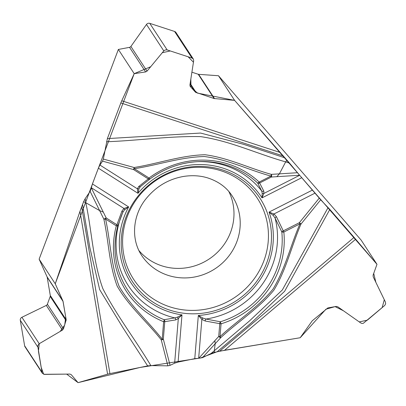 <?xml version="1.0" encoding="UTF-8"?>
<svg xmlns="http://www.w3.org/2000/svg" width="406" height="406" viewBox="0 0 406 406"><rect width="100%" height="100%" fill="white"/><g stroke="black" fill="none" stroke-linecap="round" stroke-linejoin="round"><path stroke-width="0.61" d="M266.656 263.052A76.181 72.654 146.8 0 0 236.957 176.397A76.181 72.654 146.8 0 0 156.554 179.3A76.181 72.654 146.8 0 0 121.704 251.821A76.181 72.654 146.8 0 0 187.202 313.594A76.181 72.654 146.8 0 0 266.656 263.052M91.309 187.851L92.426 183.938L98.379 168.18L99.912 165.039L102.535 161.146L103.342 159.076L107.377 138.603L120.846 102.951A9.5 2.269 108.1 0 1 121.754 100.774L134.208 73.664L118.364 49.451L39.128 259.15L55.246 283.784L79.982 211.323L83.616 201.691L85.143 198.727L85.818 202.726L99.617 210.592L103.317 212.135L91.309 187.851L90.122 191.388L85.143 198.727M287.017 160.131L285.667 161.887L279.389 173.859L276.836 176.681L299.623 175.24L320.694 199.793L329.834 209.44L354.088 237.383A9.5 0.37 -130.3 0 1 355.676 239.235L376.981 264.311L361.137 240.098L218.484 75.739L234.602 100.368L289.564 163.161L285.667 161.887C257.201 153.869 230.197 140.907 200.589 136.619C169.977 135.903 137.705 140.654 106.509 141.745M299.623 175.24L289.564 163.161M138.791 250.411A54.16 51.653 146.8 0 0 188.886 267.371A54.16 51.653 146.8 0 0 230.562 232.318A54.16 51.653 146.8 0 0 228.827 191.49M103.342 159.076L134.117 167.505C157.736 163.74 181.152 155.325 205 154.742C228.314 157.761 249.101 168.262 271.355 174.367L297.405 172.723M376.981 264.311L373.094 275.156L373.195 276.816L385.401 302.013L385.644 303.871L384.715 305.459L363.294 323.333L361.959 323.44L360.706 322.932L337.792 306.799L336.168 306.428L327.815 307.946L312.214 320.831L300.207 337.731L224.569 350.282L214.383 352.357L211.084 353.479L214.302 350.754L215.19 343.75L214.87 340.664L198.773 358.254L194.768 358.671L178.097 362.076L174.641 363.167L170.073 365.364L167.866 365.836L161.253 339.847C147.008 321.755 128.738 306.261 117.192 286.128C109.077 264.641 108.747 241.392 103.85 219.154L106.189 217.946L116.918 224.751L121.947 211.064L123.947 208.44L128.666 206.933L124.459 209.922L122.764 212.46L117.821 225.893A1.898 0.391 -165 0 1 116.304 225.863L105.58 219.062C110.493 241.357 110.792 264.758 119.11 286.25C130.63 306.175 148.19 321.273 162.202 339.203L163.643 321.714A86.6 82.591 -33.2 0 1 116.304 225.863A1.898 0.523 122.4 0 0 116.918 224.751A1.898 0.939 16.6 0 1 117.821 225.893A84.763 80.84 -33.2 0 0 164.156 319.715A1.898 0.477 111.8 0 1 163.643 321.714A1.898 0.457 4.7 0 0 164.77 321.648A1.898 1.462 -94.1 0 0 164.156 319.715L174.844 317.903L177.417 317.142L181.984 314.878L178.315 318.522A1.898 1.071 -132 0 0 177.417 317.142M276.836 176.681L271.386 177.026L270.939 176.092C248.599 169.962 227.766 159.396 204.304 156.533C180.513 157.117 157.736 165.075 134.361 168.703L149.032 178.011A86.6 82.591 -33.2 0 1 259.165 182.066L270.939 176.092A1.898 0.452 -71.9 0 0 271.355 174.367A1.898 1.035 86.4 0 1 271.386 177.026L259.607 182.999A1.898 1.599 146.5 0 1 257.653 183.025L261.677 190.952L262.205 193.185L262.017 197.874A78.079 74.465 146.8 0 0 137.984 193.307L137.375 188.81A1.898 1.431 10 0 0 139.009 188.648L137.984 193.307L98.379 168.18M83.616 201.691L85.818 202.726C91.898 231.253 92.933 261.2 102.83 288.595C116.36 315.041 135.467 339.771 150.854 365.603L147.657 365.902L109.93 373.611A9.5 2.639 -9.6 0 0 107.59 374.185L78.043 382.65L71.258 374.672L69.903 374.068L44.421 374.398L42.391 373.332L42.016 372.353L37.712 345.856L38.996 343.867L62.448 330.093L63.483 328.799L66.188 319.801L63.087 301.501L55.246 283.784L95.136 176.757L134.208 73.664L150.707 66.711L162.278 52.729L170.276 50.948L188.161 56.789L193.449 62.214L190.83 79.119L190.987 87.26L197.483 93.116L234.602 100.368L376.981 264.311L373.718 273.416L375.86 282.322L384.299 299.74L382.142 307.636L367.369 320.151L359.254 321.912L343.415 310.757L335.087 306.621L325.937 309.21L300.207 337.731L219.727 351.175L354.088 237.383M197.468 161.659A81.845 78.053 146.8 0 1 261.677 190.952A1.898 1.599 -21.2 0 0 263.809 191.124L259.165 182.066A1.898 0.558 -46.9 0 1 257.653 183.025A84.763 80.84 146.8 0 0 198.372 161.613A84.763 80.84 146.8 0 0 149.86 179.056L149.032 178.011A1.898 0.523 122.4 0 1 148.276 178.904L133.604 169.591A1.898 0.523 -57.6 0 0 134.361 168.703L134.117 167.505L133.604 169.591L102.535 161.146M107.377 138.603L200.564 133.056L243.194 144.211L285.088 157.888M193.322 59.022L175.971 32.51A2.852 2.72 146.8 0 0 174.575 31.45L149.763 23.35A2.852 2.72 146.8 0 0 146.485 24.461L130.894 46.457A2.091 1.994 146.8 0 1 129.524 47.34L145.617 71.928L147.043 71.136L163.791 50.902L165.328 49.913L167.16 49.933L191.972 58.033L193.342 59.053L193.687 60.667L189.901 85.128L190.323 86.524L195.504 92.233L214.099 98.541L234.602 100.368M145.617 71.928L134.208 73.664M149.728 179.147A1.898 1.898 0 0 0 149.86 179.056L140.527 186.491L139.009 188.648M99.912 165.039L137.375 188.81L138.735 186.516A1.898 1.35 47.1 0 0 140.471 186.547A1.898 1.35 47.1 0 0 140.527 186.491M138.735 186.516L148.276 178.904A1.898 1.284 55.5 0 0 149.794 179.102L140.364 186.653M121.947 211.064A1.898 1.005 23.8 0 1 122.764 212.46A81.845 78.053 146.8 0 0 174.844 317.903A1.898 1.416 -103.6 0 1 175.712 319.923L164.77 321.648L163.334 339.132L170.073 365.364M91.33 187.745L123.947 208.44A1.898 1.122 54 0 1 124.459 209.922M55.246 283.784L62.96 301.079L65.716 317.01L64.716 325.018L60.195 331.418L39.26 343.694L38.433 351.236L41.138 367.186L43.691 374.302L66.64 374.109L78.043 382.65L139.974 367.476L202.457 357.666L211.084 353.479M167.866 365.836L150.854 365.603M214.383 352.357L214.302 350.754L249.147 321.237L282.292 290.036L328.114 207.537M320.694 199.793L300.958 224.112C291.559 245.929 286.316 269.696 273.862 290.173C258.632 308.601 238.246 321.461 220.864 337.548L202.457 357.666M299.669 175.29L263.854 193.464L262.017 197.874L301.815 177.676M312.534 190.028L269.041 212.099L273.979 213.962A1.898 0.624 124 0 0 273.172 215.393L269.041 212.099A78.079 74.465 146.8 0 1 198.326 315.482L194.768 358.671M315.117 193.089L273.979 213.962L276.466 216.753L283.251 230.877L299.364 222.701L299.953 223.858L283.84 232.034A86.6 82.591 -33.2 0 1 221.052 323.831L220.001 336.61C237.424 320.441 257.957 307.606 273.101 288.976C285.372 268.467 290.594 245.412 299.953 223.858A1.898 0.345 20.9 0 0 300.958 224.112A1.898 0.386 -141.8 0 0 299.364 222.701L319.253 198.128M329.834 209.44L284.636 291.269L251.862 322.374L217.256 351.682M198.666 358.254L201.863 319.39A1.898 0.604 -50.5 0 1 202.934 318.081L205.994 319.05L220.351 321.78A84.763 80.84 146.8 0 0 281.81 231.927A1.898 0.513 -5.8 0 0 283.84 232.034L283.251 230.877A1.898 0.731 157.9 0 0 281.81 231.927L275.07 218.068L273.172 215.393M202.934 318.081L198.326 315.482L201.863 319.39L205.157 321.004A1.898 0.893 104 0 1 205.994 319.05A81.845 78.053 146.8 0 0 275.07 218.068A1.898 0.731 150.8 0 1 276.466 216.753M214.87 340.664L218.727 336.452A1.898 0.457 -175.3 0 0 220.001 336.61L220.864 337.548A1.898 0.919 -137.5 0 1 218.727 336.452L219.778 323.673A1.898 0.944 -83.3 0 1 220.351 321.78L221.052 323.831A1.898 0.457 4.7 0 1 219.778 323.673L205.157 321.004M263.809 191.124L263.854 193.464A1.898 1.401 -162.4 0 1 262.205 193.185M103.317 212.135L106.189 217.946A1.898 0.523 -57.6 0 1 105.58 219.062A1.898 0.528 170.4 0 1 103.85 219.154L90.122 191.388M161.253 339.847A1.898 1.045 -15.1 0 0 163.334 339.132A1.898 0.457 -175.3 0 1 162.202 339.203A1.898 0.568 139.2 0 1 161.253 339.847M147.657 365.902L123.089 327.972L99.663 289.625L89.807 247.366L82.519 204.38M129.524 47.34L118.364 49.451M218.484 75.739L198.646 74.334L214.546 98.633M191.901 72.192L198.199 74.247A1.898 1.812 146.8 0 0 198.646 74.334M39.128 259.15L47.055 276.78A1.898 1.812 146.8 0 1 47.187 277.207L50.288 295.507A1.898 1.812 146.8 0 1 50.202 296.431L47.39 304.211L63.483 328.799M42.376 373.307L25.005 346.765A2.852 2.72 146.8 0 1 24.619 345.77L20.3 320.309A2.852 2.72 146.8 0 1 21.914 317.279L46.304 305.419A2.091 1.994 146.8 0 0 47.39 304.211M217.311 351.672L199.859 358.209M263.773 261.129A73.938 70.517 -33.2 0 1 139.141 286.595A73.938 70.517 -33.2 0 1 183.649 168.815A73.938 70.517 -33.2 0 1 263.773 261.129M236.794 241.844A54.16 51.653 -33.2 0 1 192.079 277.41A54.16 51.653 -33.2 0 1 141.486 255.181C130.093 237.794 133.366 213.409 146.83 197.803C156.812 185.948 169.292 178.792 184.268 176.331C192.728 175.148 200.569 175.686 207.786 177.945C218.601 181.502 226.71 187.481 232.12 195.87A54.16 51.653 -33.2 0 1 236.794 241.844M92.426 183.938L128.666 206.933A78.079 74.465 146.8 0 0 181.984 314.878L178.097 362.076M120.846 102.951L283.5 156.056M280.475 152.59L121.754 100.774M224.569 350.282L355.676 239.235M174.641 363.167L178.315 318.522L175.712 319.923M81.636 206.72L109.93 373.611M79.982 211.323L107.59 374.185M190.084 83.951L195.504 92.233M190.023 86.067L190.323 86.524M130.894 46.457L147.043 71.136M198.199 74.247L214.099 98.541M190.165 83.403L196.26 92.72M174.575 31.45L191.972 58.033M149.763 23.35L167.16 49.933M146.485 24.461L163.791 50.902M50.202 296.431L66.112 320.745M46.304 305.419L62.448 330.093M47.055 276.78L62.96 301.079M47.187 277.207L63.087 301.501M50.288 295.507L66.188 319.801M21.914 317.279L39.22 343.72M20.3 320.309L37.697 346.891M24.619 345.77L42.016 372.353M149.86 179.056C164.41 168.363 180.579 162.552 198.372 161.613"/></g></svg>
